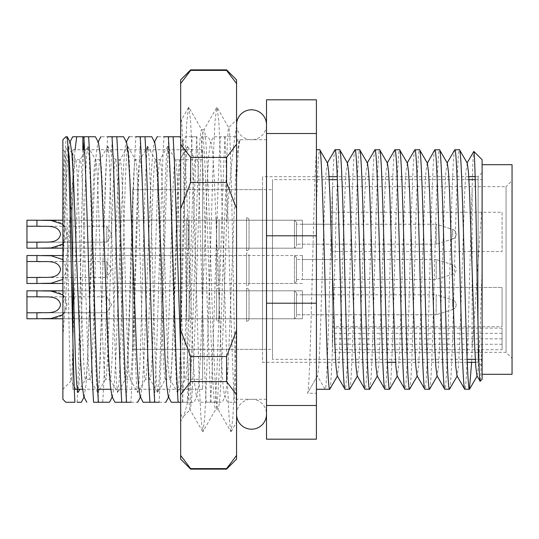 <?xml version="1.0" encoding="UTF-8"?>
<svg xmlns="http://www.w3.org/2000/svg" width="539" height="539" viewBox="0 0 539 539"><rect width="100%" height="100%" fill="white"/><g stroke="black" fill="none" stroke-linecap="round" stroke-linejoin="round"><path stroke-width="0.4" stroke-dasharray="2.69 2.02" d="M62.881 202.044L62.881 389.279L62.881 202.044C63.521 168.869 64.175 152.079 64.835 151.675L62.881 149.721M62.881 336.969C66.156 293.533 69.315 232.565 72.866 196.856L72.866 342.164C72.3 366.87 71.734 379.82 71.161 380.999C70.083 383.667 69.005 328.285 67.954 266.967C66.903 205.696 65.859 151.102 64.835 151.675L67.874 146.406L71.855 153.191M202.624 379.294L202.624 159.706L202.624 379.294L185.349 379.294C186.999 380.83 188.684 328.136 190.334 269.5C191.992 210.864 193.669 158.17 195.327 159.706L187.653 146.406L179.979 159.706C178.321 158.17 176.644 210.864 174.986 269.5C173.329 328.136 171.651 380.83 169.994 379.294C168.336 380.83 166.659 328.136 165.001 269.5C163.351 210.864 161.666 158.17 160.016 159.706C158.358 158.17 156.681 210.864 155.023 269.5C153.366 328.136 151.688 380.83 150.031 379.294C148.373 380.83 146.696 328.136 145.038 269.5C143.387 210.864 141.703 158.17 140.052 159.706C138.395 158.17 136.717 210.864 135.06 269.5C133.403 328.136 131.725 380.83 130.067 379.294C128.41 380.83 126.732 328.136 125.075 269.5C123.424 210.864 121.74 158.17 120.089 159.706C118.432 158.17 116.754 210.864 115.097 269.5C113.439 328.136 111.762 380.83 110.104 379.294L117.65 392.48L116.464 382.144L115.285 356.542L110.293 182.458L109.121 156.856L107.8 146.406L106.479 156.856L105.307 182.458L100.315 356.542L99.142 382.144L97.822 392.594L96.501 382.144L95.322 356.542L90.33 182.458L89.157 156.856L87.837 146.406L86.516 156.856L85.344 182.458L80.351 356.542L79.179 382.144L77.859 392.594L71.074 380.965L62.881 389.279M475.149 176.671L478.113 176.671L478.113 362.329L478.113 176.671L482.109 172.682L482.109 366.318L482.109 172.682M475.479 362.329L478.113 362.329L482.109 366.318M262.513 349.353L202.624 349.353L202.624 189.647L202.624 389.279L202.624 149.721L202.624 349.353L132.756 349.353L132.756 189.647L132.756 349.353L132.756 189.647L132.756 349.353L272.491 349.353L272.491 189.647L132.756 189.647L262.513 189.647L262.513 349.353L262.513 189.647M467.252 362.329L395.626 362.329M387.4 362.329L262.513 362.329L262.513 176.671L262.513 362.329M468.768 176.671L337.252 176.671M329.026 176.671L262.513 176.671M316.413 393.268L316.413 151.863C315.059 167.427 313.759 217.372 312.418 269.5C310.767 335.595 309.083 394.999 307.432 393.268L316.413 393.268L316.413 209.152C317.498 171.119 318.603 151.311 319.715 149.721M471.625 362.329L472.124 348.753L472.124 190.233C470.507 235.516 468.923 311.845 467.32 354.197C466.491 377.057 465.662 388.754 464.827 389.279M449.479 389.279C451.13 390.957 452.814 333.466 454.465 269.5C456.122 205.534 457.8 148.043 459.457 149.721M454.849 149.721C453.191 148.043 451.514 205.534 449.856 269.5C448.199 333.466 446.521 390.957 444.864 389.279M429.516 389.279C431.166 390.957 432.851 333.466 434.501 269.5C436.159 205.534 437.836 148.043 439.494 149.721M434.885 149.721C433.228 148.043 431.55 205.534 429.893 269.5C428.236 333.466 426.558 390.957 424.9 389.279M409.552 389.279C411.203 390.957 412.887 333.466 414.538 269.5C416.196 205.534 417.873 148.043 419.531 149.721M414.922 149.721C413.265 148.043 411.587 205.534 409.93 269.5C408.272 333.466 406.595 390.957 404.937 389.279M389.589 389.279C391.24 390.957 392.924 333.466 394.575 269.5C396.232 205.534 397.91 148.043 399.567 149.721M394.959 149.721C393.302 148.043 391.624 205.534 389.966 269.5C388.309 333.466 386.631 390.957 384.974 389.279M369.626 389.279C371.277 390.957 372.961 333.466 374.612 269.5C376.269 205.534 377.947 148.043 379.604 149.721M374.996 149.721C373.338 148.043 371.661 205.534 370.003 269.5C368.346 333.466 366.668 390.957 365.011 389.279M349.663 389.279C351.313 390.957 352.998 333.466 354.649 269.5C356.306 205.534 357.984 148.043 359.641 149.721M355.033 149.721C353.375 148.043 351.697 205.534 350.04 269.5C348.383 333.466 346.705 390.957 345.048 389.279M329.7 389.279C331.35 390.957 333.035 333.466 334.685 269.5C336.343 205.534 338.02 148.043 339.678 149.721M335.069 149.721C333.412 148.043 331.734 205.534 330.077 269.5C328.419 333.466 326.742 390.957 325.084 389.279L317.41 375.979L307.432 393.268L317.41 375.979M482.109 379.294L482.109 331.33C481.455 362.996 480.801 379.631 480.155 381.248M266.509 139.742L266.509 399.258L266.509 139.742L236.56 139.742L236.56 144.021L236.56 136.744L213.559 136.744L210.547 142.512L211.113 142.512L212.75 153.642L214.354 179.514L221.394 359.486L222.998 385.358L224.635 396.488L225.201 396.488L226.831 385.358L228.435 359.486L235.482 179.514L237.086 153.642L238.999 142.235L237.699 139.742C237.342 139.722 236.965 141.151 236.56 144.021M266.509 399.258L236.56 399.258L236.56 139.742M238.716 142.512L240.3 139.742C239.04 140.517 237.793 154.781 236.56 182.519L236.56 399.258M107.672 146.52L100.126 159.706C98.469 158.17 96.791 210.864 95.133 269.5C93.476 328.136 91.798 380.83 90.141 379.294L85.533 379.294C87.19 380.83 88.868 328.136 90.525 269.5C92.176 210.864 93.86 158.17 95.511 159.706L100.126 159.706C101.777 158.17 103.461 210.864 105.112 269.5C106.769 328.136 108.454 380.83 110.104 379.294L105.496 379.294C107.153 380.83 108.831 328.136 110.488 269.5C112.139 210.864 113.823 158.17 115.474 159.706C117.131 158.17 118.809 210.864 120.466 269.5C122.124 328.136 123.802 380.83 125.459 379.294L117.913 392.48L119.099 382.144L120.278 356.542L125.27 182.458L126.443 156.856L127.763 146.406L129.084 156.856L130.256 182.458L135.249 356.542L136.428 382.144L137.613 392.48L130.067 379.294L125.459 379.294C127.116 380.83 128.794 328.136 130.451 269.5C132.102 210.864 133.787 158.17 135.437 159.706L140.052 159.706L147.726 146.406L149.047 156.856L150.219 182.458L155.212 356.542L156.384 382.144L157.705 392.594L159.025 382.144L160.204 356.542L165.197 182.458L166.369 156.856L167.818 146.52L169.01 156.856L170.183 182.458L175.175 356.542L176.347 382.144L177.54 392.48L169.994 379.294L165.385 379.294C167.036 380.83 168.72 328.136 170.371 269.5C172.029 210.864 173.713 158.17 175.364 159.706C177.021 158.17 178.699 210.864 180.356 269.5C182.014 328.136 183.691 380.83 185.349 379.294L177.803 392.48L178.988 382.144L180.167 356.542L185.16 182.458L186.332 156.856L187.653 146.406M202.624 159.706L175.512 159.834L167.818 146.52M157.577 392.48L150.031 379.294L145.422 379.294C147.08 380.83 148.757 328.136 150.415 269.5C152.065 210.864 153.75 158.17 155.4 159.706C157.058 158.17 158.735 210.864 160.393 269.5C162.05 328.136 163.728 380.83 165.385 379.294L157.839 392.48M179.979 159.706L187.518 146.52M127.891 146.52L135.437 159.706C137.095 158.17 138.772 210.864 140.43 269.5C142.087 328.136 143.765 380.83 145.422 379.294L137.876 392.48L139.062 382.144L140.241 356.542L145.234 182.458L146.999 149.721M167.562 146.52L159.867 159.834L155.4 159.706L147.854 146.52M87.972 146.52L95.511 159.706C97.168 158.17 98.846 210.864 100.503 269.5C102.161 328.136 103.838 380.83 105.496 379.294L97.95 392.48M127.635 146.52L119.941 159.834L115.474 159.706L107.928 146.52M72.866 196.856C73.749 172.79 74.645 160.406 75.548 159.706C77.205 158.17 78.883 210.864 80.54 269.5C82.197 328.136 83.875 380.83 85.533 379.294L79.833 389.279M97.687 392.48L90.141 379.294C88.49 380.83 86.806 328.136 85.155 269.5C83.498 210.864 81.813 158.17 80.163 159.706L75.696 159.834L72.866 154.929M72.866 342.164C74.483 300.654 76.066 230.685 77.663 191.864C78.499 170.903 79.327 160.184 80.163 159.706L87.709 146.52M62.881 139.742L62.881 233.636C64.114 182.169 65.239 142.053 66.438 136.744L67.079 136.744M178.099 402.256L182.431 402.256C185.645 353.88 188.973 185.12 192.187 136.744L196.519 136.744C199.733 185.12 203.062 353.88 206.275 402.256L215.391 402.256L199.47 402.256L196.465 396.488L197.031 396.488L198.662 385.358L200.265 359.486L207.313 179.514L208.916 153.642L210.547 142.512M211.059 402.256C207.845 353.88 204.517 185.12 201.303 136.744L208.108 136.744L211.113 142.512M196.519 136.744L185.389 136.744L182.377 142.512L182.943 142.512L184.581 153.642L186.184 179.514L193.225 359.486L194.828 385.358L196.465 396.488M210.601 402.256C213.815 353.88 217.143 185.12 220.357 136.744L236.56 136.744L236.56 402.256L227.64 402.256L224.635 396.488M225.147 136.744C221.933 185.12 218.605 353.88 215.391 402.256L222.189 402.256L225.201 396.488M182.431 402.256L187.222 402.256L180.666 402.256L180.666 119.779L180.666 421.195M182.889 402.256L180.666 352.513M196.978 136.744C193.764 185.12 190.435 353.88 187.222 402.256L194.02 402.256L197.031 396.488M149.93 402.256L165.298 402.256M154.262 402.256C157.476 353.88 160.804 185.12 164.018 136.744L157.698 136.744M173.134 136.744L164.018 136.744M168.808 136.744C165.594 185.12 162.266 353.88 159.052 402.256M121.76 402.256L137.128 402.256M126.092 402.256C129.306 353.88 132.634 185.12 135.848 136.744L129.596 136.744M144.964 136.744L135.848 136.744M140.639 136.744C137.425 185.12 134.096 353.88 130.883 402.256M93.591 402.256L102.713 402.256C105.927 353.88 109.255 185.12 112.462 136.744L100.874 136.744M97.923 402.256C101.137 353.88 104.465 185.12 107.679 136.744M224.689 136.744C227.903 185.12 231.231 353.88 234.445 402.256L236.56 402.256L236.56 182.519M75.069 149.721L62.881 308.389L62.881 399.258M77.131 402.256C79.071 369.188 80.978 235.651 82.844 165.958L82.844 149.721M74.908 402.256L71.802 402.256M62.881 233.636L62.881 271.164L66.459 179.514L68.062 153.642L69.699 142.512L70.265 142.512M84.064 397.034L85.984 385.358L87.587 359.486L94.628 179.514L96.232 153.642L97.869 142.512L98.435 142.512M111.957 396.488L112.516 396.488L114.153 385.358L115.757 359.486L122.798 179.514L124.408 153.642L126.038 142.512L126.604 142.512M140.127 396.488L140.692 396.488L142.323 385.358L143.926 359.486L150.967 179.514L152.577 153.642L154.208 142.512L154.774 142.512M168.296 396.488L168.862 396.488L170.492 385.358L172.096 359.486L179.143 179.514L180.747 153.642L182.377 142.512M236.56 137.546L236.143 136.744M116.795 136.744L112.462 136.744M88.625 136.744L84.293 136.744L84.064 140.376M83.558 149.721L82.844 165.958M240.3 139.742L238.999 142.235M62.881 271.164L62.881 308.389M84.293 136.744L82.844 136.744M316.413 151.863L316.413 209.152M316.413 405.483L316.413 439.184L266.509 439.184L266.509 303.201L316.413 303.201L316.413 405.483L266.509 405.483M316.413 235.799L266.509 235.799L266.509 99.816L316.413 99.816L316.413 303.201M266.509 235.799L266.509 303.201M266.509 133.517L316.413 133.517M482.109 159.706L482.109 331.33M482.109 207.65C478.558 247.502 475.371 309.056 472.124 348.753M472.124 190.233C472.683 164.408 473.249 151.472 473.828 151.425M482.109 269.487L479.609 344.792L478.443 366.789L476.961 375.851M467.286 163.149L465.804 172.21L464.638 194.208L459.646 344.792L458.48 366.789L456.998 375.851M447.323 163.149L445.841 172.21L444.675 194.208L439.683 344.792L438.524 366.789L437.035 375.851M427.205 162.886L425.877 172.21L424.712 194.208L419.719 344.792L418.56 366.789L417.071 375.851M407.396 163.149L405.914 172.21L404.749 194.208L399.756 344.792L398.597 366.789L397.108 375.851M387.433 163.149L385.951 172.21L384.785 194.208L379.793 344.792L378.634 366.789L377.145 375.851M367.47 163.149L365.988 172.21L364.822 194.208L359.83 344.792L358.671 366.789L357.182 375.851M347.507 163.149L346.025 172.21L344.859 194.208L339.866 344.792L338.708 366.789L337.219 375.851M327.544 163.149L326.061 172.21L324.896 194.208L319.903 344.792L318.744 366.789L317.565 375.851M62.881 269.513L65.381 182.458L66.553 156.856L67.746 146.52M72.866 234.209L72.866 220.235L72.866 234.209M132.756 234.209L132.756 220.235L132.756 234.209M72.866 304.791L72.866 290.817L72.866 304.791M132.756 304.791L132.756 290.817L132.756 304.791M72.866 269.5L72.866 149.721L72.866 389.279L74.308 389.279M72.866 338.701L72.866 389.279M302.44 304.791L302.44 290.817L302.44 314.769L332.381 314.769L332.381 294.806L332.381 314.769L332.381 304.791L332.381 314.769L302.44 314.769L302.44 294.806L332.381 294.806L302.44 294.806L302.44 318.765L302.44 304.791M132.756 269.5L132.756 255.526L132.756 269.5M302.44 269.5L302.44 255.526L302.44 269.5M302.44 234.209L302.44 220.235L302.44 244.194L302.44 224.231L332.381 224.231L332.381 244.194L332.381 224.231L332.381 234.209L332.381 224.231L302.44 224.231L302.44 244.194L332.381 244.194L302.44 244.194L302.44 224.231L302.44 248.183L302.44 234.209M502.072 212.258L502.072 251.531L502.072 212.258L332.381 212.258L332.381 186.656L506.06 186.656L506.06 352.344L506.06 186.656L512.05 180.666L512.05 358.334L512.05 180.666M502.072 349.717L502.072 328.11L502.072 349.717L332.381 349.717L332.381 352.344L506.06 352.344L512.05 358.334M482.109 374.309L482.109 164.691L482.109 374.309M482.109 179.669L482.109 359.331L482.109 179.669L475.23 179.669M468.943 179.669L337.374 179.669M329.208 179.669L272.491 179.669L272.491 359.331L272.491 179.669M482.109 359.331L475.304 359.331M467.131 359.331L272.491 359.331M502.072 344.259L332.381 344.259L332.381 328.11L332.381 349.717M332.381 186.656L332.381 344.259M302.44 259.522L302.44 279.478L302.44 259.522L332.381 259.522L332.381 279.478L332.381 259.522M302.44 279.478L332.381 279.478M332.381 212.258L332.381 251.531L502.072 251.531L332.381 251.531L332.381 287.469L502.072 287.469L332.381 287.469L332.381 326.742L502.072 326.742L502.072 287.469L502.072 326.742M332.381 352.344L332.381 326.742M272.491 189.647L272.491 349.353M512.05 164.691L512.05 374.309M296.45 246.188L296.45 222.23L294.456 220.235L294.456 248.183L249.038 248.183A2.493 2.493 0 0 1 246.545 250.682L246.545 217.743L246.545 250.682A2.493 2.493 0 0 0 249.038 248.183L249.038 220.235A2.493 2.493 0 0 0 246.545 217.743A2.493 2.493 0 0 1 249.038 220.235L249.038 248.183L294.456 248.183L294.456 220.235L249.038 220.235L294.456 220.235L294.456 248.183L294.456 220.235L296.45 222.23L296.45 246.188L294.456 248.183L296.45 246.188L296.45 222.23L296.45 246.188M40.513 226.225L106.803 226.225L106.803 242.193L106.803 226.225L106.803 242.193L111.6 234.209L106.803 226.225L111.6 234.209L106.803 242.193L106.803 226.225L36.928 226.225C45.606 226.885 58.333 223.847 60.597 234.196C58.353 244.591 45.633 241.526 36.928 242.193L26.95 242.193L26.95 226.225L36.928 226.225L36.928 220.235L26.95 220.235L26.95 248.183L26.95 226.225M40.499 242.193L106.803 242.193L36.928 242.193L36.928 248.183C49.743 248.041 66.31 250.184 66.876 234.236C66.317 218.255 49.844 220.377 36.928 220.235L186.656 220.235L186.656 248.183L26.95 248.183L26.95 242.193M189.149 220.235L189.149 248.183A2.493 2.493 0 0 1 186.656 250.682L186.656 217.743L186.656 250.682A2.493 2.493 0 0 0 189.149 248.183L189.149 220.235A2.493 2.493 0 0 0 186.656 217.743A2.493 2.493 0 0 1 189.149 220.235L189.149 248.183L189.149 220.235L216.597 220.235L216.597 248.183L189.149 248.183L216.597 248.183L216.597 220.235L189.149 220.235M219.097 220.235L219.097 248.183A2.493 2.493 0 0 1 216.597 250.682L216.597 217.743L216.597 250.682A2.493 2.493 0 0 0 219.097 248.183L219.097 220.235A2.493 2.493 0 0 0 216.597 217.743A2.493 2.493 0 0 1 219.097 220.235L219.097 248.183L219.097 220.235L246.545 220.235L246.545 248.183L219.097 248.183L246.545 248.183L246.545 220.235L219.097 220.235M436.192 224.231L436.192 244.194L296.45 244.194L296.45 224.231L296.45 244.194L296.45 224.231L296.45 244.194L436.192 244.194L436.192 224.231L296.45 224.231L436.192 224.231L436.192 244.194L436.192 224.231L452.672 229.452L452.672 238.966L436.192 244.194L452.672 238.966L452.672 229.452L436.192 224.231M62.881 248.183L186.656 248.183L186.656 220.235L186.656 248.183L186.656 220.235L62.881 220.235M41.988 220.235L36.928 220.235M62.881 224.312L66.876 234.202L62.881 244.106M41.934 248.183L36.928 248.183M216.597 248.183L216.597 220.235L216.597 248.183M246.545 248.183L246.545 220.235L246.545 248.183M452.672 234.209L452.672 229.452L452.672 234.209M296.45 316.77L296.45 292.812L294.456 290.817L294.456 318.765L249.038 318.765A2.493 2.493 0 0 1 246.545 321.257L246.545 288.318L246.545 321.257A2.493 2.493 0 0 0 249.038 318.765L249.038 290.817A2.493 2.493 0 0 0 246.545 288.318A2.493 2.493 0 0 1 249.038 290.817L249.038 318.765L294.456 318.765L294.456 290.817L249.038 290.817L294.456 290.817L294.456 318.765L294.456 290.817L296.45 292.812L296.45 316.77L294.456 318.765L296.45 316.77L296.45 292.812L296.45 316.77M40.513 296.807L106.803 296.807L106.803 312.775L106.803 296.807L106.803 312.775L111.6 304.791L106.803 296.807L111.6 304.791L106.803 312.775L106.803 296.807L36.928 296.807C45.606 297.467 58.333 294.422 60.597 304.778C58.353 315.167 45.633 312.108 36.928 312.775L26.95 312.775L26.95 296.807L36.928 296.807L36.928 290.817L26.95 290.817L26.95 318.765L26.95 296.807M40.499 312.775L106.803 312.775L36.928 312.775L36.928 318.765C49.743 318.616 66.31 320.759 66.876 304.811C66.317 288.837 49.844 290.952 36.928 290.817L186.656 290.817L186.656 318.765L26.95 318.765L26.95 312.775M189.149 290.817L189.149 318.765A2.493 2.493 0 0 1 186.656 321.257L186.656 288.318L186.656 321.257A2.493 2.493 0 0 0 189.149 318.765L189.149 290.817A2.493 2.493 0 0 0 186.656 288.318A2.493 2.493 0 0 1 189.149 290.817L189.149 318.765L189.149 290.817L216.597 290.817L216.597 318.765L189.149 318.765L216.597 318.765L216.597 290.817L189.149 290.817M219.097 290.817L219.097 318.765A2.493 2.493 0 0 1 216.597 321.257L216.597 288.318L216.597 321.257A2.493 2.493 0 0 0 219.097 318.765L219.097 290.817A2.493 2.493 0 0 0 216.597 288.318A2.493 2.493 0 0 1 219.097 290.817L219.097 318.765L219.097 290.817L246.545 290.817L246.545 318.765L219.097 318.765L246.545 318.765L246.545 290.817L219.097 290.817M436.192 294.806L436.192 314.769L296.45 314.769L296.45 294.806L296.45 314.769L296.45 294.806L296.45 314.769L436.192 314.769L436.192 294.806L296.45 294.806L436.192 294.806L436.192 314.769L436.192 294.806L452.672 300.034L452.672 309.548L436.192 314.769L452.672 309.548L452.672 300.034L436.192 294.806M62.881 318.765L186.656 318.765L186.656 290.817L186.656 318.765L186.656 290.817L62.881 290.817M236.56 126.261L236.56 409.33L236.56 126.261C233.326 144.587 230.005 176.88 226.582 223.133C224.931 272.343 223.213 331.573 221.549 368.312C220.377 394.986 219.198 408.629 218.025 409.242L215.789 409.242C213.451 411.196 211.086 344.125 208.748 269.5C206.41 194.875 204.038 127.804 201.707 129.758C199.369 127.804 196.998 194.875 194.66 269.5L190.644 378.917L190.644 406.985C192.794 396.273 194.801 335.015 196.897 269.5C199.235 194.875 201.606 127.804 203.944 129.758L201.707 129.758L188.94 107.477L188.542 107.477L186.871 121.174L185.221 154.808L180.666 307.041M236.56 322.14L234.512 384.192L232.861 417.826L231.191 431.523L230.793 431.523L218.025 409.242C215.694 411.196 213.323 344.125 210.985 269.5C208.647 194.875 206.275 127.804 203.944 129.758L216.712 107.477L215.041 121.174L213.39 154.808L206.343 384.192L204.692 417.826L203.021 431.523L202.624 431.523L200.953 417.826L199.302 384.192L192.261 154.808L190.611 121.174L188.94 107.477M231.191 431.523L236.56 422.239L236.56 409.33C235.28 384.947 233.966 312.741 232.68 245.723C231.339 178.362 230.032 125.008 228.671 127.669L236.56 119.779M230.793 431.523L229.122 417.826L227.471 384.192L220.431 154.808L218.78 121.174L217.109 107.477L228.671 127.669C227.99 128.72 227.29 141.373 226.582 165.628L226.582 223.133M180.666 122.703L181.219 120.332L180.666 119.779M188.542 107.477L181.219 120.332C182.66 119.86 184.122 188.441 185.611 265.909C187.094 343.444 188.616 413.177 190.146 409.741L183.489 416.398C182.573 417.314 181.63 416.465 180.666 413.837L180.666 421.471L183.489 416.398M202.624 431.523L189.998 409.687L190.644 406.985M236.56 459.147L236.56 79.853M236.56 455.455L226.582 469.132M180.666 79.853L180.666 83.545L190.644 69.868M190.644 469.132L190.644 468.607L226.582 468.607M180.666 459.147L180.666 83.545M226.582 69.868L226.582 70.393L190.644 70.393M226.582 157.415L190.644 157.415L190.644 182.485L226.582 182.485L226.582 157.415L236.56 144.263M226.582 356.515L190.644 356.515L190.644 381.585L226.582 381.585L226.582 356.515L236.56 330.218M180.666 144.263L190.644 157.415M190.644 182.485L180.666 208.782M180.666 330.218L190.644 356.515M190.644 381.585L180.666 394.737M180.666 455.455L190.644 468.607M236.56 83.545L226.582 70.393M236.56 208.782L226.582 182.485M236.56 394.737L226.582 381.585M190.644 378.917L187.269 403.556L184.008 415.69M226.582 165.628L222.829 269.5C220.498 344.125 218.127 411.196 215.789 409.242L203.021 431.523M217.109 107.477L216.712 107.477M236.56 124.772L236.56 414.228L236.56 124.772A14.971 14.971 0 0 0 251.531 139.742A14.971 14.971 0 0 0 266.509 124.772L266.509 414.228L266.509 124.772M236.56 414.228A14.971 14.971 0 0 1 251.531 399.258A14.971 14.971 0 0 1 266.509 414.228M41.988 290.817L36.928 290.817M62.881 294.894L66.876 304.784L62.881 314.688M41.934 318.765L36.928 318.765M216.597 318.765L216.597 290.817L216.597 318.765M246.545 318.765L246.545 290.817L246.545 318.765M452.672 304.791L452.672 300.034L452.672 304.791M296.45 281.479L296.45 257.521L296.45 281.479L294.456 283.474L294.456 255.526L249.038 255.526A2.493 2.493 0 0 0 246.545 253.034L246.545 285.966L246.545 253.034M296.45 257.521L294.456 255.526L294.456 283.474L249.038 283.474L249.038 255.526L249.038 283.474A2.493 2.493 0 0 1 246.545 285.966M40.513 261.516L106.803 261.516L106.803 277.484L111.6 269.5L106.803 261.516L106.803 277.484L40.499 277.484M186.656 255.526L186.656 283.474L186.656 255.526L62.881 255.526M41.988 255.526L36.928 255.526M62.881 259.603L66.876 269.493L62.881 279.397M186.656 283.474L62.881 283.474M41.934 283.474L36.928 283.474M216.597 283.474L216.597 255.526L216.597 283.474L189.149 283.474L189.149 255.526A2.493 2.493 0 0 0 186.656 253.034L186.656 285.966L186.656 253.034M216.597 255.526L189.149 255.526L189.149 283.474A2.493 2.493 0 0 1 186.656 285.966M246.545 283.474L246.545 255.526L246.545 283.474L219.097 283.474L219.097 255.526A2.493 2.493 0 0 0 216.597 253.034L216.597 285.966L216.597 253.034M246.545 255.526L219.097 255.526L219.097 283.474A2.493 2.493 0 0 1 216.597 285.966M296.45 279.478L436.192 279.478L436.192 259.522L452.672 264.743L452.672 269.5L452.672 264.743A4.992 4.992 0 0 1 452.672 274.257L452.672 269.5L452.672 274.257L436.192 279.478L436.192 259.522L296.45 259.522L296.45 279.478L296.45 259.522M26.95 255.526L26.95 283.474M502.072 333.365L332.381 333.365M502.072 338.829L332.381 338.829M112.516 396.488L112.233 397.034M140.692 396.488L140.41 397.034M168.862 396.488L168.579 397.034M182.943 142.512L180.666 138.139M98.152 141.966L97.869 142.512M126.321 141.966L126.038 142.512M154.491 141.966L154.208 142.512M69.699 142.512L69.982 141.966M132.756 220.235L302.44 220.235L132.756 220.235M132.756 290.817L302.44 290.817L132.756 290.817M302.44 255.526L72.866 255.526M82.528 389.279L97.64 389.279M110.697 389.279L202.624 389.279M72.866 149.721L202.624 149.721M132.756 318.765L302.44 318.765L132.756 318.765M132.756 248.183L302.44 248.183L132.756 248.183M302.44 283.474L72.866 283.474M502.072 328.11L332.381 328.11M452.672 238.966A4.992 4.992 0 0 0 452.672 229.452A4.992 4.992 0 0 1 452.672 238.966M452.672 309.548A4.992 4.992 0 0 0 452.672 300.034A4.992 4.992 0 0 1 452.672 309.548"/><path stroke-width="0.81" d="M475.479 362.329L467.252 362.329M395.626 362.329L387.4 362.329M475.149 176.671L468.768 176.671M337.252 176.671L329.026 176.671M316.413 389.279L329.7 389.279C328.042 390.957 326.364 333.466 324.707 269.5C323.05 205.534 321.372 148.043 319.715 149.721L327.544 163.149L328.723 172.21L329.888 194.208L334.881 344.792L336.04 366.789L337.219 375.851L345.048 389.279C343.397 390.957 341.713 333.466 340.062 269.5C338.404 205.534 336.727 148.043 335.069 149.721L327.24 163.149M319.715 149.721L316.413 149.721M345.048 389.279L349.663 389.279C348.005 390.957 346.328 333.466 344.67 269.5C343.013 205.534 341.335 148.043 339.678 149.721L347.507 163.149L348.686 172.21L349.851 194.208L354.844 344.792L356.003 366.789L357.182 375.851L364.876 389.158L369.626 389.279C367.969 390.957 366.291 333.466 364.634 269.5C362.976 205.534 361.298 148.043 359.641 149.721L367.47 163.149L368.649 172.21L369.815 194.208L374.807 344.792L375.966 366.789L377.145 375.851L384.839 389.158L389.589 389.279C387.932 390.957 386.254 333.466 384.597 269.5C382.939 205.534 381.262 148.043 379.604 149.721L387.433 163.149L388.612 172.21L389.778 194.208L394.77 344.792L395.929 366.789L397.108 375.851L404.802 389.158L409.552 389.279C407.895 390.957 406.217 333.466 404.56 269.5C402.902 205.534 401.225 148.043 399.567 149.721L407.396 163.149L408.575 172.21L409.741 194.208L414.734 344.792L415.892 366.789L417.071 375.851L424.766 389.158L429.516 389.279C427.858 390.957 426.181 333.466 424.523 269.5C422.866 205.534 421.188 148.043 419.531 149.721L427.36 163.149L428.539 172.21L429.704 194.208L434.69 344.792L435.856 366.789L437.035 375.851L444.729 389.158L449.479 389.279C447.821 390.957 446.137 333.466 444.486 269.5C442.829 205.534 441.151 148.043 439.494 149.721L447.323 163.149L448.502 172.21L449.667 194.208L454.653 344.792L455.819 366.789L456.998 375.851L464.692 389.158L469.435 389.279C467.785 390.957 466.1 333.466 464.45 269.5C462.792 205.534 461.114 148.043 459.457 149.721L467.286 163.149L468.465 172.21L469.631 194.208L474.616 344.792L475.782 366.789L476.961 375.851L480.155 381.248C479.077 383.95 477.992 328.318 476.948 267.027C475.89 205.521 474.852 150.933 473.828 151.425L482.109 159.706L482.109 379.294L480.155 381.248M459.457 149.721L454.714 149.842L447.02 163.149M464.827 389.279C463.169 390.957 461.492 333.466 459.834 269.5C458.184 205.534 456.499 148.043 454.849 149.721M439.494 149.721L434.751 149.842L427.36 163.149M444.864 389.279C443.206 390.957 441.529 333.466 439.871 269.5C438.22 205.534 436.536 148.043 434.885 149.721M419.531 149.721L414.787 149.842L407.093 163.149M424.9 389.279C423.243 390.957 421.565 333.466 419.908 269.5C418.257 205.534 416.573 148.043 414.922 149.721M399.567 149.721L394.824 149.842L387.13 163.149M404.937 389.279C403.287 390.957 401.602 333.466 399.945 269.5C398.294 205.534 396.61 148.043 394.959 149.721M379.604 149.721L374.861 149.842L367.167 163.149M384.974 389.279C383.323 390.957 381.639 333.466 379.988 269.5C378.331 205.534 376.646 148.043 374.996 149.721M359.641 149.721L354.898 149.842L347.204 163.149M365.011 389.279C363.36 390.957 361.676 333.466 360.025 269.5C358.368 205.534 356.69 148.043 355.033 149.721M339.678 149.721L335.069 149.721M469.435 389.279L471.625 362.329M449.479 389.279L457.301 375.851M429.516 389.279L437.338 375.851M409.552 389.279L417.375 375.851M389.589 389.279L397.411 375.851M369.626 389.279L377.448 375.851M349.663 389.279L357.492 375.851M329.7 389.279L337.529 375.851M62.881 399.258L62.881 139.742L65.879 136.744L67.079 136.744C69.787 145.308 72.354 359.661 74.908 402.256L65.879 402.256L62.881 399.258M66.438 136.744L65.879 136.744M180.666 413.851L180.666 402.256L171.853 402.256M180.666 352.513L174.495 163.634L173.134 136.744L179.938 136.744L180.666 138.139M164.018 136.744L173.134 136.744M168.35 136.744C171.564 185.12 174.892 353.88 178.099 402.256M159.052 402.256L143.131 402.256L140.127 396.488L138.489 385.358L136.886 359.486L129.845 179.514L128.235 153.642L126.604 142.512L123.599 136.744L116.795 136.744C120.008 185.12 123.337 353.88 126.55 402.256L114.962 402.256L111.957 396.488L110.32 385.358L108.716 359.486L101.676 179.514L100.065 153.642L98.435 142.512L95.43 136.744L88.625 136.744C91.839 185.12 95.167 353.88 98.381 402.256L93.591 402.256C90.377 353.88 87.048 185.12 83.835 136.744L88.625 136.744M154.72 402.256C151.506 353.88 148.178 185.12 144.964 136.744L151.769 136.744L154.774 142.512L156.411 153.642L158.015 179.514L165.055 359.486L166.659 385.358L168.296 396.488L171.301 402.256M135.848 136.744L144.964 136.744M140.18 136.744C143.394 185.12 146.716 353.88 149.93 402.256M107.679 136.744L116.795 136.744M112.004 136.744C115.218 185.12 118.546 353.88 121.76 402.256M82.844 149.721L82.844 136.744L76.74 136.744L75.069 149.721M77.131 402.256L81.342 402.256L84.347 396.488L83.781 396.488L86.792 402.256M71.802 402.256L65.879 402.256M67.26 136.744L70.265 142.512L71.896 153.642L73.506 179.514L80.547 359.486L82.15 385.358L83.781 396.488M165.298 402.256L165.85 402.256L168.862 396.488M137.128 402.256L137.681 402.256L140.692 396.488M130.883 402.256L126.55 402.256M98.381 402.256L109.511 402.256L112.516 396.488M84.064 140.376L83.558 149.721M129.596 136.744L129.043 136.744L126.038 142.512M157.698 136.744L157.22 136.744L154.208 142.512M83.835 136.744L72.704 136.744L69.699 142.512M316.413 235.799L316.413 99.816L266.509 99.816L266.509 235.799L316.413 235.799L316.413 303.201L266.509 303.201L266.509 235.799M266.509 303.201L266.509 439.184L316.413 439.184L316.413 303.201M316.413 133.517L266.509 133.517M266.509 405.483L316.413 405.483M466.983 163.149L473.828 151.425M68.008 146.52L69.194 156.856L70.366 182.458L75.359 356.542L76.538 382.144L77.724 392.48M146.999 149.721L147.598 146.52M72.866 269.5L72.866 338.701M482.109 374.309L512.05 374.309L512.05 164.691L482.109 164.691M475.23 179.669L468.943 179.669M337.374 179.669L329.208 179.669M475.304 359.331L467.131 359.331M40.499 242.193L36.928 242.193C45.606 241.533 58.333 244.578 60.597 234.222C58.353 223.833 45.633 226.892 36.928 226.225L26.95 226.225L26.95 242.193L36.928 242.193L36.928 248.183L26.95 248.183L26.95 242.193M40.513 226.225L36.928 226.225L36.928 220.235L51.084 220.485L62.881 224.312M62.881 220.235L41.988 220.235M62.881 244.106L51.117 247.933L36.928 248.183M62.881 248.183L41.934 248.183M36.928 220.235L26.95 220.235L26.95 226.225M190.644 469.132L180.666 459.147L180.666 79.853L190.644 69.868L190.644 70.393L226.582 70.393L226.582 69.868L236.56 79.853L236.56 459.147L226.582 469.132L190.644 469.132L190.644 468.607L226.582 468.607L226.582 469.132M226.582 182.485L190.644 182.485L190.644 157.415L226.582 157.415L226.582 182.485L236.56 208.782M190.644 356.515L226.582 356.515L226.582 381.585L190.644 381.585L190.644 356.515L180.666 330.218M180.666 394.737L190.644 381.585M180.666 208.782L190.644 182.485M190.644 157.415L180.666 144.263M180.666 83.545L190.644 70.393M190.644 468.607L180.666 455.455M236.56 144.263L226.582 157.415M236.56 330.218L226.582 356.515M226.582 381.585L236.56 394.737M226.582 70.393L236.56 83.545M236.56 455.455L226.582 468.607M266.509 124.772L266.509 124.772A14.971 14.971 0 0 0 251.531 109.794A14.971 14.971 0 0 0 236.56 124.772L236.56 124.772M266.509 414.228L266.509 414.228A14.971 14.971 0 0 1 251.531 429.206A14.971 14.971 0 0 1 236.56 414.228M40.499 312.775L36.928 312.775C45.606 312.115 58.333 315.153 60.597 304.804C58.353 294.409 45.633 297.474 36.928 296.807L26.95 296.807L26.95 312.775L36.928 312.775L36.928 318.765L26.95 318.765L26.95 312.775M40.513 296.807L36.928 296.807L36.928 290.817L51.084 291.067L62.881 294.894M62.881 290.817L41.988 290.817M62.881 314.688L51.117 318.509L36.928 318.765M62.881 318.765L41.934 318.765M36.928 290.817L26.95 290.817L26.95 296.807M40.499 277.484L36.928 277.484C45.606 276.824 58.333 279.869 60.597 269.513C58.353 259.124 45.633 262.183 36.928 261.516L26.95 261.516L26.95 277.484L36.928 277.484L36.928 283.474L26.95 283.474L26.95 277.484M40.513 261.516L36.928 261.516L36.928 255.526L51.084 255.776L62.881 259.603M62.881 255.526L41.988 255.526M62.881 279.397L51.117 283.218L36.928 283.474M62.881 283.474L41.934 283.474M36.928 255.526L26.95 255.526L26.95 261.516M100.874 136.744L97.869 142.512M469.57 389.158L477.264 375.851M71.855 153.191L72.866 154.929M77.987 392.48L79.833 389.279M74.308 389.279L82.528 389.279M97.64 389.279L110.697 389.279M226.582 69.868L190.644 69.868"/></g></svg>
